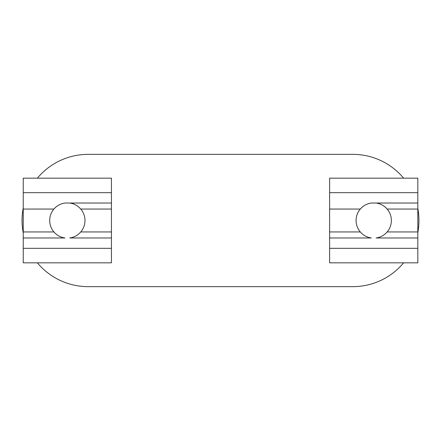 <?xml version="1.0" encoding="UTF-8"?>
<svg xmlns="http://www.w3.org/2000/svg" width="441" height="441" viewBox="0 0 441 441"><rect width="100%" height="100%" fill="white"/><g stroke="black" fill="none" stroke-linecap="round" stroke-linejoin="round"><path stroke-width="0.66" d="M418.95 220.5A66.15 66.15 0 0 1 417.82 232.666A66.15 66.15 0 0 0 417.82 208.334A66.15 66.15 0 0 1 418.95 220.5M403.625 262.836A66.15 66.15 0 0 1 352.8 286.65L88.2 286.65A66.15 66.15 0 0 1 37.375 262.836A66.15 66.15 0 0 0 88.2 286.65L352.8 286.65A66.15 66.15 0 0 0 403.625 262.836M23.235 232.975A66.15 66.15 0 0 1 23.235 208.025A66.15 66.15 0 0 0 23.235 232.975M37.375 178.164A66.15 66.15 0 0 1 88.2 154.35A66.15 66.15 0 0 0 37.375 178.164M403.625 178.164A66.15 66.15 0 0 0 352.8 154.35L88.2 154.35L352.8 154.35A66.15 66.15 0 0 1 403.625 178.164M360.297 209.056A17.64 17.64 0 0 0 360.297 231.944C363.23 235.307 366.906 237.319 371.322 237.975L329.62 237.975L329.62 248.327L417.82 248.327L417.82 237.975L376.123 237.975C380.533 237.324 384.205 235.312 387.148 231.944A17.64 17.64 0 0 0 387.148 209.056C384.21 205.693 380.539 203.681 376.123 203.025L417.82 203.025L417.82 192.673L329.62 192.673L329.62 209.056L360.297 209.056A17.64 17.64 0 0 1 371.322 203.025L376.123 203.025A17.64 17.64 0 0 1 387.148 209.056A17.64 17.64 0 0 0 376.123 203.025L371.322 203.025C366.912 203.676 363.235 205.688 360.297 209.056L329.62 209.056L329.62 237.975L371.322 237.975C366.906 237.319 363.23 235.307 360.297 231.944L329.62 231.944L360.297 231.944A17.64 17.64 0 0 1 360.297 209.056C363.235 205.688 366.912 203.676 371.322 203.025M387.148 209.056A17.64 17.64 0 0 1 387.148 231.944L417.82 231.944L417.82 209.056L387.148 209.056L417.82 209.056L417.82 203.025L376.123 203.025C380.539 203.681 384.21 205.693 387.148 209.056M387.148 231.944C384.205 235.312 380.533 237.324 376.123 237.975L417.82 237.975L417.82 231.944L387.148 231.944M329.62 248.327L329.62 262.836L417.82 262.836L417.82 248.327L329.62 248.327L329.62 178.164L417.82 178.164L417.82 262.836L329.62 262.836L329.62 248.327M329.62 178.164L329.62 192.673L417.82 192.673L417.82 178.164M53.912 209.056A17.64 17.64 0 0 0 53.912 231.944C56.845 235.307 60.522 237.319 64.937 237.975L23.235 237.975L23.235 248.327L111.435 248.327L111.435 237.975L69.739 237.975C74.149 237.324 77.82 235.312 80.764 231.944A17.64 17.64 0 0 0 80.764 209.056C77.825 205.693 74.154 203.681 69.739 203.025L111.435 203.025L111.435 192.673L23.235 192.673L23.235 209.056L53.912 209.056A17.64 17.64 0 0 1 64.937 203.025L69.739 203.025A17.64 17.64 0 0 1 80.764 209.056A17.64 17.64 0 0 0 69.739 203.025L64.937 203.025C60.527 203.676 56.85 205.688 53.912 209.056L23.235 209.056L23.235 237.975L64.937 237.975C60.522 237.319 56.845 235.307 53.912 231.944L23.235 231.944L53.912 231.944A17.64 17.64 0 0 1 53.912 209.056C56.85 205.688 60.527 203.676 64.937 203.025M80.764 209.056A17.64 17.64 0 0 1 80.764 231.944L111.435 231.944L111.435 209.056L80.764 209.056L111.435 209.056L111.435 203.025L69.739 203.025C74.154 203.681 77.825 205.693 80.764 209.056M80.764 231.944C77.82 235.312 74.149 237.324 69.739 237.975L111.435 237.975L111.435 231.944L80.764 231.944M23.235 248.327L23.235 262.836L111.435 262.836L111.435 248.327L23.235 248.327L23.235 178.164L111.435 178.164L111.435 262.836L23.235 262.836L23.235 248.327M23.235 178.164L23.235 192.673L111.435 192.673L111.435 178.164"/></g></svg>
